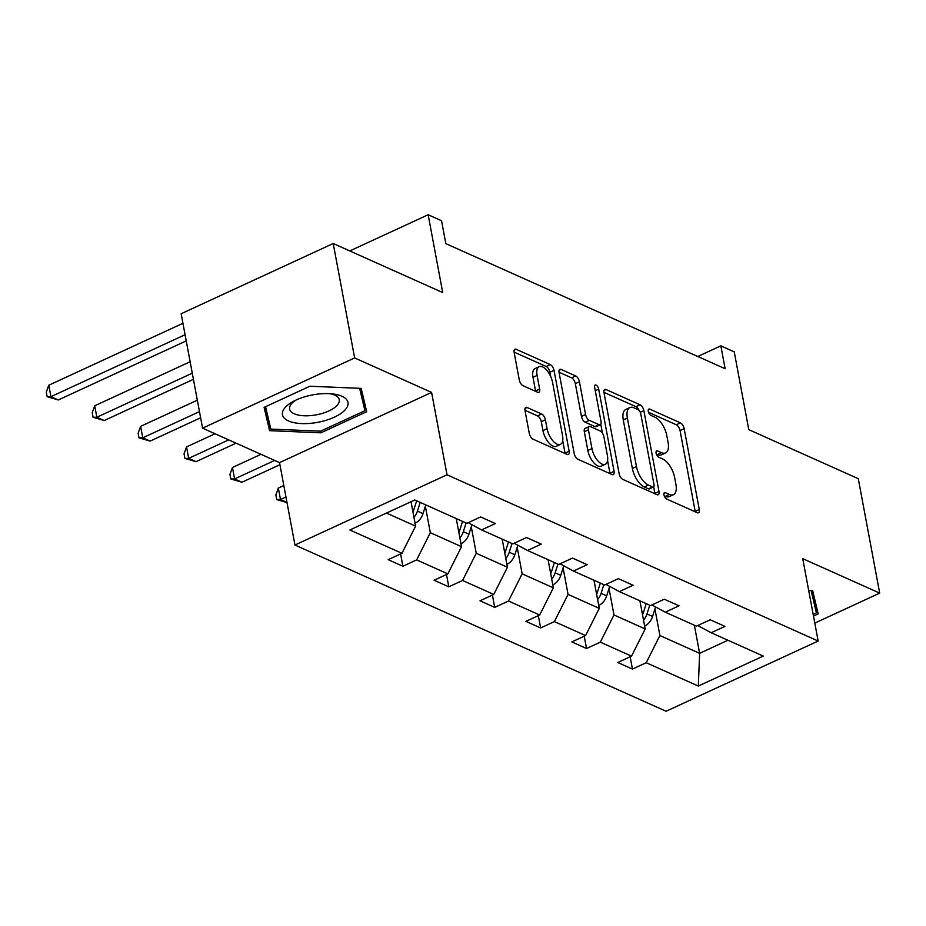 <?xml version="1.0" encoding="UTF-8"?>
<svg xmlns="http://www.w3.org/2000/svg" width="926" height="926" viewBox="0 0 926 926"><rect width="100%" height="100%" fill="white"/><g stroke="black" fill="none" stroke-linecap="round" stroke-linejoin="round"><path stroke-width="1.39" d="M663.942 494.924A3.519 1.655 65.2 0 0 666.546 498.975L697.243 512.715A5.035 2.361 65.2 0 0 698.517 512.796A5.035 2.361 65.2 0 0 699.292 509.52L684.164 428.657A5.035 2.361 65.2 0 0 680.436 422.869L649.739 409.118A3.519 1.655 65.2 0 0 648.848 409.072A3.519 1.655 65.2 0 0 648.304 411.364A3.519 1.655 65.2 0 0 650.909 415.415L654.89 417.186A16.101 7.558 65.2 0 1 666.824 435.706L668.086 442.443A16.101 7.558 65.2 0 1 665.586 452.93A16.101 7.558 65.2 0 1 661.523 452.675L657.553 450.904A3.519 1.655 65.2 0 0 656.661 450.846A3.519 1.655 65.2 0 0 656.117 453.138A3.519 1.655 65.2 0 0 658.733 457.189L662.703 458.972A16.101 7.558 65.2 0 1 674.637 477.492L675.899 484.229A16.101 7.558 65.2 0 1 673.41 494.704A16.101 7.558 65.2 0 1 669.348 494.461L665.377 492.678A3.519 1.655 65.2 0 0 664.486 492.632A3.519 1.655 65.2 0 0 663.942 494.924M814.799 623.094L879.7 593.126L858.286 478.696L748.798 429.652L734.237 351.845L720.845 345.849L697.799 356.498M202.562 428.159L279.536 462.63L431.597 392.404L354.635 357.934L202.562 428.159L181.149 313.74L333.221 243.515L442.709 292.558L428.148 214.751L349.785 250.934M354.635 357.934L333.221 243.515M527.079 407.486A5.035 2.361 65.2 0 0 525.818 407.405A5.035 2.361 65.2 0 0 525.03 410.681L529.278 433.368A5.035 2.361 65.2 0 0 533.006 439.155L567.106 454.423A5.035 2.361 65.2 0 0 568.367 454.504A5.035 2.361 65.2 0 0 569.143 451.228L554.014 370.365A5.035 2.361 65.2 0 0 550.287 364.578L516.199 349.31A5.035 2.361 65.2 0 0 514.925 349.229A5.035 2.361 65.2 0 0 514.15 352.505L519.278 379.903A5.035 2.361 65.2 0 0 523.005 385.691L537.589 392.23A5.035 2.361 65.2 0 0 538.863 392.311A5.035 2.361 65.2 0 0 539.638 389.036L537.103 375.447A13.462 6.32 65.2 0 1 539.187 366.684A13.462 6.32 65.2 0 1 552.556 382.369L562.522 435.602A13.462 6.32 65.2 0 1 560.438 444.364A13.462 6.32 65.2 0 1 547.058 428.68L545.402 419.802A5.035 2.361 65.2 0 0 541.675 414.015L527.079 407.486L525.054 408.424M428.148 214.751L441.54 220.747L445.823 243.631L725.127 368.733L720.845 345.849M431.597 392.404L447.015 474.795L818.156 641.035L666.083 711.249L294.954 545.02L447.015 474.795M879.7 593.126L802.738 558.644L818.156 641.035M619.124 473.614A5.035 2.361 65.2 0 0 622.851 479.402L656.951 494.669A5.035 2.361 65.2 0 0 658.212 494.75A5.035 2.361 65.2 0 0 658.988 491.475L643.859 410.6A5.035 2.361 65.2 0 0 640.132 404.812L606.044 389.545A5.035 2.361 65.2 0 0 604.771 389.476A5.035 2.361 65.2 0 0 603.995 392.751L619.124 473.614M612.028 474.552L577.928 459.273A5.035 2.361 65.2 0 1 574.201 453.497L559.072 372.622A5.035 2.361 65.2 0 1 559.848 369.347A5.035 2.361 65.2 0 1 561.121 369.428L575.706 375.956A5.035 2.361 65.2 0 1 579.433 381.743L585.579 414.547A5.035 2.361 65.2 0 0 589.306 420.335L598.983 424.664A5.035 2.361 65.2 0 0 600.256 424.745A5.035 2.361 65.2 0 0 601.032 421.469L594.642 387.323A3.519 1.655 65.2 0 1 595.187 385.031A3.519 1.655 65.2 0 1 598.682 389.14L614.065 471.346A5.035 2.361 65.2 0 1 613.29 474.621A5.035 2.361 65.2 0 1 612.028 474.552M414.79 499.982L466.878 523.317L480.652 516.963L495.364 523.549L481.589 529.915L512.796 543.886L526.558 537.531L541.282 544.118L527.507 550.472L558.702 564.455L572.476 558.089L587.188 564.686L573.425 571.041L604.62 585.012L618.383 578.657L633.106 585.255L619.332 591.61L650.538 605.581L664.301 599.226L679.013 605.812L665.25 612.179L696.445 626.15L710.219 619.795L724.931 626.381L711.168 632.736L763.255 656.071L698.32 686.062L646.221 662.727L632.458 669.081L617.735 662.495L631.509 656.14L600.314 642.158L586.54 648.524L571.828 641.926L585.591 635.572L554.396 621.601L540.634 627.955L525.91 621.358L539.684 615.003L508.49 601.032L494.715 607.387L480.004 600.8L493.766 594.434L462.572 580.463L448.797 586.818L434.086 580.232L447.86 573.877L416.654 559.894L402.891 566.261L388.168 559.663L401.942 553.308L349.843 529.973L414.79 499.982M456.252 518.56L461.518 546.676L430.324 532.705L425.358 506.209M430.324 532.705L416.654 559.894M461.518 546.676L447.86 573.877M468.22 522.704L481.589 529.915M502.17 539.129L507.436 567.244L476.23 553.273L471.276 526.778M476.23 553.273L462.572 580.463M507.436 567.244L493.766 594.434M514.138 543.261L527.507 550.472M548.088 559.698L553.343 587.813L522.148 573.831L517.194 547.347M522.148 573.831L508.49 601.032M553.343 587.813L539.684 615.003M560.056 563.83L573.425 571.041M593.994 580.255L599.261 608.37L568.066 594.399L563.101 567.904M568.066 594.399L554.396 621.601M599.261 608.37L585.591 635.572M605.963 584.399L619.332 591.61M639.912 600.824L645.179 628.939L613.973 614.968L609.019 588.473M613.973 614.968L600.314 642.158M645.179 628.939L631.509 656.14M651.881 604.967L665.25 612.179M694.361 625.212L699.628 653.328L659.891 635.537L654.937 609.042M659.891 635.537L646.221 662.727M698.32 686.062L699.628 653.328L727.94 640.248M279.536 462.63L294.954 545.02M386.466 513.062L415.6 526.118L411.04 501.718M697.787 625.525L711.168 632.736M415.6 526.118L401.942 553.308M630.155 656.765L632.458 669.081M584.237 636.197L586.54 648.524M538.319 615.628L540.634 627.955M492.412 595.071L494.715 607.387M446.494 574.502L448.797 586.818M400.588 553.933L402.891 566.261M813.479 616.068L818.179 613.903L812.669 590.603L808.687 590.441M320.894 432.824L366.696 411.676L361.186 388.376L309.886 386.235L264.095 407.382L269.593 430.671L320.894 432.824L320.581 431.169L270.843 429.097L265.554 406.699M664.208 495.896L665.238 496.359A16.101 7.558 65.2 0 0 669.301 496.602L673.41 494.704M665.586 452.93L661.477 454.828A16.101 7.558 65.2 0 1 657.414 454.573L656.384 454.122M695.252 511.823A5.035 2.361 65.2 0 0 695.183 511.418L680.054 430.555A5.035 2.361 65.2 0 0 676.316 424.768L648.57 412.336M639.102 410.426A5.035 2.361 65.2 0 0 636.023 406.711L603.926 392.346M654.948 493.778A5.035 2.361 65.2 0 0 654.879 493.373L653.675 486.879M652.587 486.96A3.519 1.655 65.2 0 0 653.478 487.007A3.519 1.655 65.2 0 0 654.022 484.715L640.746 413.737A3.519 1.655 65.2 0 0 638.13 409.686L633.94 407.81A16.101 7.558 65.2 0 0 629.877 407.567A16.101 7.558 65.2 0 0 627.388 418.043L636.463 466.565A16.101 7.558 65.2 0 0 648.397 485.074L652.587 486.96L648.478 488.859A3.519 1.655 65.2 0 0 649.369 488.905L653.478 487.007M629.877 407.567L625.768 409.466A16.101 7.558 65.2 0 0 623.279 419.941L627.388 418.043M648.478 488.859L644.288 486.972A16.101 7.558 65.2 0 1 632.354 468.463L623.279 419.941M559.003 372.217L571.597 377.854L575.706 375.956M600.256 424.745L596.136 426.643A5.035 2.361 65.2 0 1 594.874 426.562L585.197 422.233A5.035 2.361 65.2 0 1 581.47 416.445L575.324 383.642A5.035 2.361 65.2 0 0 571.597 377.854M600.789 424.247L602.467 433.218M607.583 460.546L609.956 473.244L614.065 471.346M591.945 448.578A13.462 6.32 65.2 0 0 605.315 464.262A13.462 6.32 65.2 0 0 607.398 455.499L603.891 436.736A5.035 2.361 65.2 0 0 600.164 430.96L590.475 426.62A5.035 2.361 65.2 0 0 589.214 426.539A5.035 2.361 65.2 0 0 588.438 429.814L591.945 448.578L587.836 450.476A13.462 6.32 65.2 0 0 601.205 466.16L605.315 464.262M589.214 426.539L585.105 428.437A5.035 2.361 65.2 0 0 584.318 431.713L588.438 429.814M587.836 450.476L584.318 431.713M560.438 444.364L556.329 446.263A13.462 6.32 65.2 0 1 542.949 430.578L541.293 421.7A5.035 2.361 65.2 0 0 537.566 415.913L524.973 410.276M539.187 366.684L535.078 368.583A13.462 6.32 65.2 0 0 532.994 377.333L537.103 375.447M535.598 391.339A5.035 2.361 65.2 0 0 535.529 390.934L532.994 377.333M550.715 376.581L549.905 372.264A5.035 2.361 65.2 0 0 546.178 366.476L514.08 352.1M565.103 453.532A5.035 2.361 65.2 0 0 565.034 453.127L562.707 440.649M813.121 595.349L813.722 595.071M361.638 393.122L362.24 392.844M264.94 406.989L265.993 411.445L266.688 411.48M265.993 411.445L269.593 430.671M644.438 626.092L644.716 626.034A13.589 10.568 -65.9 0 0 652.587 616.45L655.585 606.958M640.213 602.444L640.63 601.148M643.524 620.119A13.589 10.568 -65.9 0 0 646.996 613.938L649.751 605.234M646.221 603.648L643.466 612.352A13.589 10.568 114.1 0 1 642.517 614.737M285.96 496.984L280.497 499.508L286.979 502.401M287.014 502.598L276.724 499.531L275.867 494.947L278.356 488.06L283.819 485.537M278.356 488.06L280.497 499.508L276.724 499.531M598.52 605.523L598.798 605.465A13.589 10.568 -65.9 0 0 606.68 595.881L609.678 586.401M594.307 581.887L594.712 580.579M597.606 599.55A13.589 10.568 -65.9 0 0 601.09 593.369L603.833 584.665M600.303 583.091L597.559 591.795A13.589 10.568 114.1 0 1 596.599 594.179M274.64 460.442L234.591 478.939L241.952 482.238L279.918 464.702M241.952 482.238L230.805 478.962L229.949 474.378L232.449 467.491L260.982 454.319M232.449 467.491L234.591 478.939L230.805 478.962M552.614 584.966L552.891 584.896A13.589 10.568 -65.9 0 0 560.762 575.312L563.76 565.832M548.389 561.318L548.805 560.01M551.699 578.993A13.589 10.568 -65.9 0 0 555.172 572.812L557.927 564.096M554.396 562.522L551.641 571.226A13.589 10.568 114.1 0 1 550.692 573.611M228.734 439.873L188.672 458.37L196.034 461.669L236.084 443.172M196.034 461.669L184.899 458.393L184.042 453.821L186.531 446.934L215.064 433.75M186.531 446.934L188.672 458.37L184.899 458.393M812.033 590.58L816.408 612.919L813.167 614.413M811.118 590.545L816.408 612.919M318.428 422.198A33.324 13.948 169.4 0 0 347.181 407A33.324 13.948 169.4 0 0 332.897 393.967A33.324 13.948 169.4 0 0 312.016 395.02A33.324 13.948 169.4 0 0 293.449 401.352A33.324 13.948 169.4 0 0 285.104 418.888A33.324 13.948 169.4 0 0 318.428 422.198M295.961 400.101A25.233 10.556 169.4 0 0 289.641 409.084A25.233 10.556 169.4 0 0 316.866 414.732A25.233 10.556 169.4 0 0 339.24 399.8A25.233 10.556 169.4 0 0 330.096 393.712M360.55 388.353L364.925 410.693L320.558 431.18M359.635 388.318L364.925 410.693M506.696 564.397L506.973 564.328A13.589 10.568 -65.9 0 0 514.856 554.743L517.842 545.264M502.471 540.749L502.887 539.453M505.781 558.424A13.589 10.568 -65.9 0 0 509.254 552.243L512.009 543.539M508.478 541.953L505.723 550.657A13.589 10.568 114.1 0 1 504.774 553.042M199.472 411.619L142.766 437.801L150.116 441.1L200.629 417.776M150.116 441.1L138.981 437.824L138.124 433.252L140.625 426.365L197.331 400.171M140.625 426.365L142.766 437.801L138.981 437.824M460.778 543.828L461.055 543.77A13.589 10.568 -65.9 0 0 468.938 534.186L471.936 524.706M456.564 520.192L456.969 518.884M459.863 537.856A13.589 10.568 -65.9 0 0 463.347 531.674L466.102 522.97M462.56 521.384L459.817 530.1A13.589 10.568 114.1 0 1 458.856 532.485M192.284 373.178L96.848 417.244L104.21 420.531L193.43 379.336M104.21 420.531L93.075 417.267L92.218 412.683L94.707 405.796L190.143 361.73M94.707 405.796L96.848 417.244L93.075 417.267M414.871 523.259L415.149 523.202A13.589 10.568 -65.9 0 0 423.02 513.617L425.775 504.913M413.957 517.298A13.589 10.568 -65.9 0 0 417.429 511.117L420.184 502.401M416.654 500.827L413.899 509.531A13.589 10.568 114.1 0 1 412.95 511.916M185.084 334.726L50.93 396.675L58.292 399.974L186.242 340.895M58.292 399.974L47.157 396.698L46.3 392.126L48.789 385.228L182.943 323.29M48.789 385.228L50.93 396.675L47.157 396.698M665.238 496.359L669.348 494.461M656.129 451.564L657.553 450.904M657.414 454.573L661.523 452.675M648.316 409.778L649.739 409.118M676.316 424.768L680.436 422.869M680.054 430.555L684.164 428.657M695.183 511.418L699.292 509.52M663.954 493.338L665.377 492.678M604.007 390.483L606.044 389.545M636.023 406.711L640.132 404.812M640.271 412.255L643.859 410.6M654.879 493.373L658.988 491.475M632.354 468.463L636.463 466.565M644.288 486.972L648.397 485.074M559.084 370.365L561.121 369.428M575.324 383.642L579.433 381.743M581.47 416.445L585.579 414.547M585.197 422.233L589.306 420.335M594.874 426.562L598.983 424.664M595.279 390.714L598.682 389.14M537.566 415.913L541.675 414.015M541.293 421.7L545.402 419.802M542.949 430.578L547.058 428.68M535.529 390.934L539.638 389.036M514.161 350.248L516.199 349.31M546.178 366.476L550.287 364.578M549.905 372.264L554.014 370.365M565.034 453.127L569.143 451.228M646.996 613.938L652.587 616.45M641.938 611.669L643.466 612.352M601.09 593.369L606.68 595.881M596.031 591.112L597.559 591.795M555.172 572.812L560.762 575.312M550.113 570.543L551.641 571.226M509.254 552.243L514.856 554.743M504.207 549.975L505.723 550.657M463.347 531.674L468.938 534.186M458.289 529.417L459.817 530.1M417.429 511.117L423.02 513.617M412.371 508.849L413.899 509.531"/></g></svg>
